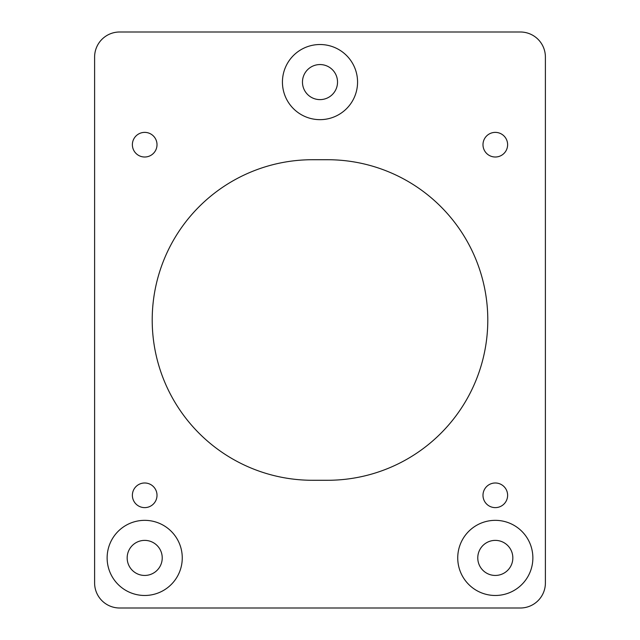 <?xml version="1.0" encoding="UTF-8"?>
<svg xmlns="http://www.w3.org/2000/svg" width="640" height="640" viewBox="0 0 640 640"><rect width="100%" height="100%" fill="white"/><g stroke="black" fill="none" stroke-linecap="round" stroke-linejoin="round"><path stroke-width="0.96" d="M479.92 549.512A17.528 17.528 0 0 1 503.712 542.528A17.528 17.528 0 0 1 510.688 566.32A17.528 17.528 0 0 1 486.896 573.296A17.528 17.528 0 0 1 479.92 549.512M160.08 566.32A17.528 17.528 0 0 1 136.288 573.296A17.528 17.528 0 0 1 129.312 549.512A17.528 17.528 0 0 1 153.104 542.528A17.528 17.528 0 0 1 160.08 566.32M335.384 90.488A17.528 17.528 0 0 1 311.592 97.472A17.528 17.528 0 0 1 304.616 73.68A17.528 17.528 0 0 1 328.408 66.704A17.528 17.528 0 0 1 335.384 90.488M489.4 155.504A12.312 12.312 0 0 1 484.496 138.792A12.312 12.312 0 0 1 501.208 133.888A12.312 12.312 0 0 1 506.112 150.6A12.312 12.312 0 0 1 489.4 155.504M484.496 489.4A12.312 12.312 0 0 1 501.208 484.496A12.312 12.312 0 0 1 506.112 501.208A12.312 12.312 0 0 1 489.4 506.112A12.312 12.312 0 0 1 484.496 489.4M150.6 484.496A12.312 12.312 0 0 1 155.504 501.208A12.312 12.312 0 0 1 138.792 506.112A12.312 12.312 0 0 1 133.888 489.4A12.312 12.312 0 0 1 150.6 484.496M312.488 480.28L327.512 480.28A160.28 160.28 0 0 0 487.792 320A160.28 160.28 0 0 0 327.512 159.72L312.488 159.72A160.28 160.28 0 0 0 152.208 320A160.28 160.28 0 0 0 312.488 480.28M133.888 138.792A12.312 12.312 0 0 1 150.6 133.888A12.312 12.312 0 0 1 155.504 150.6A12.312 12.312 0 0 1 138.792 155.504A12.312 12.312 0 0 1 133.888 138.792M287.032 64.08A37.568 37.568 0 0 1 338.008 49.12A37.568 37.568 0 0 1 352.968 100.096A37.568 37.568 0 0 1 301.992 115.056A37.568 37.568 0 0 1 287.032 64.08M111.728 539.904A37.568 37.568 0 0 1 162.704 524.944A37.568 37.568 0 0 1 177.664 575.92A37.568 37.568 0 0 1 126.688 590.88A37.568 37.568 0 0 1 111.728 539.904M528.272 575.92A37.568 37.568 0 0 1 477.296 590.88A37.568 37.568 0 0 1 462.336 539.904A37.568 37.568 0 0 1 513.312 524.944A37.568 37.568 0 0 1 528.272 575.92M545.392 57.04A25.04 25.04 0 0 0 520.344 32L119.656 32A25.04 25.04 0 0 0 94.608 57.04L94.608 582.96A25.04 25.04 0 0 0 119.656 608L520.344 608A25.04 25.04 0 0 0 545.392 582.96L545.392 57.04"/></g></svg>
